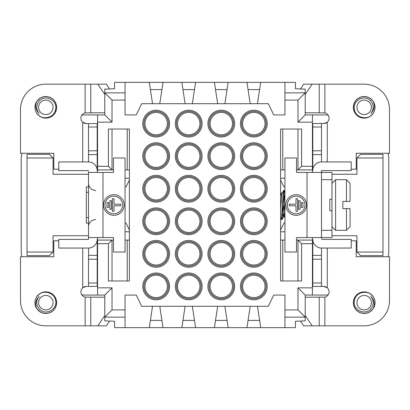 <?xml version="1.0" encoding="UTF-8"?>
<svg xmlns="http://www.w3.org/2000/svg" width="410" height="410" viewBox="0 0 410 410"><rect width="100%" height="100%" fill="white"/><g stroke="black" fill="none" stroke-linecap="round" stroke-linejoin="round"><path stroke-width="0.61" d="M22.007 153.268A14.473 14.473 0 0 0 21.223 157.973L21.223 252.027A14.473 14.473 0 0 0 22.007 256.732M81.733 294.693A13.023 13.023 0 0 0 84.896 295.077L97.554 295.077L97.554 237.559M81.733 115.307A13.023 13.023 0 0 1 84.896 114.923L104.791 114.923L104.791 92.855L125.05 92.855L125.05 114.923L136.263 114.923L141.691 103.704L268.309 103.704L273.736 114.923L284.95 114.923L284.95 82.364L260.714 82.364L259.607 89.595L260.714 82.364L228.155 82.364L227.048 89.595L228.155 82.364L195.596 82.364L194.489 89.595L195.596 82.364L163.036 82.364L161.929 89.595L163.036 82.364L149.286 82.364L152.546 103.704M387.993 256.732A14.473 14.473 0 0 0 388.777 252.027L388.777 157.973A14.473 14.473 0 0 0 387.993 153.268M295.441 88.744L295.441 82.364L295.441 88.744L305.209 89.139L305.209 114.923L325.104 114.923A13.023 13.023 0 0 1 328.266 115.307M312.446 237.559L312.446 295.077L325.104 295.077A13.023 13.023 0 0 0 328.266 294.693M295.441 321.255L295.441 327.636L295.441 321.255L305.209 320.861L305.209 317.145L284.95 317.145L284.95 295.077L273.736 295.077L268.309 306.296L141.691 306.296L136.263 295.077L125.05 295.077L125.05 327.636L149.286 327.636L152.546 306.296M282.777 129.027L282.777 169.909L280.609 169.909L280.609 240.091L284.95 240.091M159.777 103.704L161.929 89.595L150.393 89.595L149.286 82.364L125.05 82.364L125.05 92.855M257.454 306.296L260.714 327.636L284.95 327.636L284.95 317.145M210.063 286.395A11.213 11.213 0 0 1 226.889 276.683A11.213 11.213 0 0 1 226.889 296.107A11.213 11.213 0 0 1 210.063 286.395M114.559 82.364L114.559 88.744L114.559 82.364L125.05 82.364M114.559 321.255L114.559 327.636L114.559 321.255L104.791 320.861L104.791 295.077L97.554 295.077M295.441 327.636L284.95 327.636M224.895 306.296L228.155 327.636L246.963 327.636L248.07 320.405L259.607 320.405L260.714 327.636L246.963 327.636L250.223 306.296M192.336 306.296L195.596 327.636L214.404 327.636L215.511 320.405L227.048 320.405L228.155 327.636L214.404 327.636L217.664 306.296M159.777 306.296L163.036 327.636L181.845 327.636L182.952 320.405L194.489 320.405L195.596 327.636L181.845 327.636L185.105 306.296M163.036 327.636L149.286 327.636L150.393 320.405L161.929 320.405L163.036 327.636M125.05 327.636L114.559 327.636M312.446 295.077L305.209 295.077L305.209 317.145L297.973 309.914L297.973 287.846L312.446 287.846M284.95 82.364L295.441 82.364M86.341 217.664L88.514 217.664M88.514 192.336L86.341 192.336M88.514 223.086L86.341 223.086L86.341 186.914L88.514 186.914M129.391 231.773L125.05 231.773M125.05 223.086L126.054 223.086L129.391 229.964M129.391 180.036L126.054 186.914L125.05 186.914M125.05 178.227L129.391 178.227M284.95 186.914L283.945 186.914L280.609 180.036M280.609 229.964L283.945 223.086L284.95 223.086M280.609 178.227L284.95 178.227M284.95 231.773L280.609 231.773M144.945 221.277A11.213 11.213 0 0 1 161.771 211.565A11.213 11.213 0 0 1 161.771 230.994A11.213 11.213 0 0 1 144.945 221.277M242.623 188.723A11.213 11.213 0 0 1 259.448 179.006A11.213 11.213 0 0 1 259.448 198.435A11.213 11.213 0 0 1 242.623 188.723M242.623 253.836A11.213 11.213 0 0 1 259.448 244.124A11.213 11.213 0 0 1 259.448 263.548A11.213 11.213 0 0 1 242.623 253.836M144.945 286.395A11.213 11.213 0 0 1 161.771 276.683A11.213 11.213 0 0 1 161.771 296.107A11.213 11.213 0 0 1 144.945 286.395M242.623 123.605A11.213 11.213 0 0 1 259.448 113.893A11.213 11.213 0 0 1 259.448 133.317A11.213 11.213 0 0 1 242.623 123.605M177.504 188.723A11.213 11.213 0 0 1 194.33 179.006A11.213 11.213 0 0 1 194.33 198.435A11.213 11.213 0 0 1 177.504 188.723M177.504 253.836A11.213 11.213 0 0 1 194.33 244.124A11.213 11.213 0 0 1 194.33 263.548A11.213 11.213 0 0 1 177.504 253.836M144.945 156.164A11.213 11.213 0 0 1 161.771 146.452A11.213 11.213 0 0 1 161.771 165.876A11.213 11.213 0 0 1 144.945 156.164M210.063 156.164A11.213 11.213 0 0 1 226.889 146.452A11.213 11.213 0 0 1 226.889 165.876A11.213 11.213 0 0 1 210.063 156.164M210.063 221.277A11.213 11.213 0 0 1 226.889 211.565A11.213 11.213 0 0 1 226.889 230.994A11.213 11.213 0 0 1 210.063 221.277M177.504 123.605A11.213 11.213 0 0 1 194.33 113.893A11.213 11.213 0 0 1 194.33 133.317A11.213 11.213 0 0 1 177.504 123.605M177.504 286.395A11.213 11.213 0 0 1 194.33 276.683A11.213 11.213 0 0 1 194.33 296.107A11.213 11.213 0 0 1 177.504 286.395M242.623 286.395A11.213 11.213 0 0 1 259.448 276.683A11.213 11.213 0 0 1 259.448 296.107A11.213 11.213 0 0 1 242.623 286.395M242.623 221.277A11.213 11.213 0 0 1 259.448 211.565A11.213 11.213 0 0 1 259.448 230.994A11.213 11.213 0 0 1 242.623 221.277M210.063 253.836A11.213 11.213 0 0 1 226.889 244.124A11.213 11.213 0 0 1 226.889 263.548A11.213 11.213 0 0 1 210.063 253.836M177.504 221.277A11.213 11.213 0 0 1 194.33 211.565A11.213 11.213 0 0 1 194.33 230.994A11.213 11.213 0 0 1 177.504 221.277M210.063 188.723A11.213 11.213 0 0 1 226.889 179.006A11.213 11.213 0 0 1 226.889 198.435A11.213 11.213 0 0 1 210.063 188.723M144.945 123.605A11.213 11.213 0 0 1 161.771 113.893A11.213 11.213 0 0 1 161.771 133.317A11.213 11.213 0 0 1 144.945 123.605M144.945 188.723A11.213 11.213 0 0 1 161.771 179.006A11.213 11.213 0 0 1 161.771 198.435A11.213 11.213 0 0 1 144.945 188.723M144.945 253.836A11.213 11.213 0 0 1 161.771 244.124A11.213 11.213 0 0 1 161.771 263.548A11.213 11.213 0 0 1 144.945 253.836M210.063 123.605A11.213 11.213 0 0 1 226.889 113.893A11.213 11.213 0 0 1 226.889 133.317A11.213 11.213 0 0 1 210.063 123.605M242.623 156.164A11.213 11.213 0 0 1 259.448 146.452A11.213 11.213 0 0 1 259.448 165.876A11.213 11.213 0 0 1 242.623 156.164M177.504 156.164A11.213 11.213 0 0 1 194.33 146.452A11.213 11.213 0 0 1 194.33 165.876A11.213 11.213 0 0 1 177.504 156.164M97.554 172.441L97.554 114.923M112.027 129.027L112.027 169.909L113.473 169.909M125.05 169.909L127.223 169.909L127.223 129.027M296.527 240.091L312.446 240.091M312.446 114.923L312.446 172.441M282.777 169.909L284.95 169.909M296.527 169.909L297.973 169.909L297.973 129.027M97.554 240.091L113.473 240.091M125.05 240.091L129.391 240.091L129.391 280.973L108.409 280.973L108.409 243.709L112.027 240.091L112.027 280.973M331.977 174.25L356.941 174.25L356.941 157.973L382.986 157.973L382.986 252.027L356.941 252.027L356.941 235.75L331.977 235.75M88.514 174.25L53.059 174.25L53.059 157.973L27.014 157.973L27.014 252.027L53.059 252.027L53.059 235.75L88.514 235.75M27.014 157.973L27.014 154.355L49.441 154.355L53.059 157.973M53.059 252.027L49.441 255.645L27.014 255.645L27.014 252.027M382.986 157.973L382.986 154.355L360.559 154.355L356.941 157.973M356.941 252.027L360.559 255.645L382.986 255.645L382.986 252.027M257.454 103.704L259.607 89.595L248.07 89.595L246.963 82.364L250.223 103.704M192.336 103.704L194.489 89.595L182.952 89.595L181.845 82.364L185.105 103.704M224.895 103.704L227.048 89.595L215.511 89.595L214.404 82.364L217.664 103.704M97.554 166.291L108.409 166.291L108.409 129.027L129.391 129.027L129.391 240.091M125.05 317.145L104.791 317.145L112.027 309.914L125.05 309.914M297.973 280.973L297.973 240.091L301.591 243.709L301.591 280.973L280.609 280.973L280.609 240.091M282.777 240.091L282.777 280.973M127.223 280.973L127.223 240.091M125.05 100.086L112.027 100.086L104.791 92.855L104.791 89.139L114.559 88.744M284.95 92.855L305.209 92.855L297.973 100.086L284.95 100.086M108.409 166.291L112.027 169.909L97.554 169.909M129.391 169.909L127.223 169.909M280.609 169.909L280.609 129.027L301.591 129.027L301.591 166.291L312.446 166.291M312.446 169.909L297.973 169.909L301.591 166.291M234.663 286.395A13.386 13.386 0 0 0 214.589 274.803A13.386 13.386 0 0 0 214.589 297.988A13.386 13.386 0 0 0 234.663 286.395M208.977 286.395A12.3 12.3 0 0 0 227.427 297.05A12.3 12.3 0 0 0 227.427 275.745A12.3 12.3 0 0 0 208.977 286.395M202.104 123.605A13.386 13.386 0 0 0 182.03 112.012A13.386 13.386 0 0 0 182.03 135.197A13.386 13.386 0 0 0 202.104 123.605M176.423 123.605A12.3 12.3 0 0 0 194.873 134.254A12.3 12.3 0 0 0 194.873 112.95A12.3 12.3 0 0 0 176.423 123.605M267.223 286.395A13.386 13.386 0 0 0 247.148 274.803A13.386 13.386 0 0 0 247.148 297.988A13.386 13.386 0 0 0 267.223 286.395M241.536 286.395A12.3 12.3 0 0 0 259.986 297.05A12.3 12.3 0 0 0 259.986 275.745A12.3 12.3 0 0 0 241.536 286.395M169.545 123.605A13.386 13.386 0 0 0 149.471 112.012A13.386 13.386 0 0 0 149.471 135.197A13.386 13.386 0 0 0 169.545 123.605M143.864 123.605A12.3 12.3 0 0 0 162.314 134.254A12.3 12.3 0 0 0 162.314 112.95A12.3 12.3 0 0 0 143.864 123.605M267.223 221.277A13.386 13.386 0 0 0 253.836 207.896A13.386 13.386 0 0 0 240.455 221.277A13.386 13.386 0 0 0 253.836 234.663A13.386 13.386 0 0 0 267.223 221.277M241.536 221.277A12.3 12.3 0 0 0 259.986 231.932A12.3 12.3 0 0 0 259.986 210.627A12.3 12.3 0 0 0 241.536 221.277M169.545 188.723A13.386 13.386 0 0 0 156.164 175.337A13.386 13.386 0 0 0 142.777 188.723A13.386 13.386 0 0 0 156.164 202.104A13.386 13.386 0 0 0 169.545 188.723M143.864 188.723A12.3 12.3 0 0 0 162.314 199.373A12.3 12.3 0 0 0 162.314 178.068A12.3 12.3 0 0 0 143.864 188.723M234.663 221.277A13.386 13.386 0 0 0 221.277 207.896A13.386 13.386 0 0 0 207.896 221.277A13.386 13.386 0 0 0 221.277 234.663A13.386 13.386 0 0 0 234.663 221.277M208.977 221.277A12.3 12.3 0 0 0 227.427 231.932A12.3 12.3 0 0 0 227.427 210.627A12.3 12.3 0 0 0 208.977 221.277M234.663 156.164A13.386 13.386 0 0 0 221.277 142.777A13.386 13.386 0 0 0 207.896 156.164A13.386 13.386 0 0 0 221.277 169.545A13.386 13.386 0 0 0 234.663 156.164M208.977 156.164A12.3 12.3 0 0 0 227.427 166.814A12.3 12.3 0 0 0 227.427 145.509A12.3 12.3 0 0 0 208.977 156.164M234.663 253.836A13.386 13.386 0 0 0 221.277 240.455A13.386 13.386 0 0 0 207.896 253.836A13.386 13.386 0 0 0 221.277 267.223A13.386 13.386 0 0 0 234.663 253.836M208.977 253.836A12.3 12.3 0 0 0 227.427 264.491A12.3 12.3 0 0 0 227.427 243.186A12.3 12.3 0 0 0 208.977 253.836M169.545 156.164A13.386 13.386 0 0 0 156.164 142.777A13.386 13.386 0 0 0 142.777 156.164A13.386 13.386 0 0 0 156.164 169.545A13.386 13.386 0 0 0 169.545 156.164M143.864 156.164A12.3 12.3 0 0 0 162.314 166.814A12.3 12.3 0 0 0 162.314 145.509A12.3 12.3 0 0 0 143.864 156.164M202.104 253.836A13.386 13.386 0 0 0 188.723 240.455A13.386 13.386 0 0 0 175.337 253.836A13.386 13.386 0 0 0 188.723 267.223A13.386 13.386 0 0 0 202.104 253.836M176.423 253.836A12.3 12.3 0 0 0 194.873 264.491A12.3 12.3 0 0 0 194.873 243.186A12.3 12.3 0 0 0 176.423 253.836M234.663 188.723A13.386 13.386 0 0 0 221.277 175.337A13.386 13.386 0 0 0 207.896 188.723A13.386 13.386 0 0 0 221.277 202.104A13.386 13.386 0 0 0 234.663 188.723M208.977 188.723A12.3 12.3 0 0 0 227.427 199.373A12.3 12.3 0 0 0 227.427 178.068A12.3 12.3 0 0 0 208.977 188.723M202.104 188.723A13.386 13.386 0 0 0 188.723 175.337A13.386 13.386 0 0 0 175.337 188.723A13.386 13.386 0 0 0 188.723 202.104A13.386 13.386 0 0 0 202.104 188.723M176.423 188.723A12.3 12.3 0 0 0 194.873 199.373A12.3 12.3 0 0 0 194.873 178.068A12.3 12.3 0 0 0 176.423 188.723M267.223 123.605A13.386 13.386 0 0 0 247.148 112.012A13.386 13.386 0 0 0 247.148 135.197A13.386 13.386 0 0 0 267.223 123.605M241.536 123.605A12.3 12.3 0 0 0 259.986 134.254A12.3 12.3 0 0 0 259.986 112.95A12.3 12.3 0 0 0 241.536 123.605M202.104 156.164A13.386 13.386 0 0 0 188.723 142.777A13.386 13.386 0 0 0 175.337 156.164A13.386 13.386 0 0 0 188.723 169.545A13.386 13.386 0 0 0 202.104 156.164M176.423 156.164A12.3 12.3 0 0 0 194.873 166.814A12.3 12.3 0 0 0 194.873 145.509A12.3 12.3 0 0 0 176.423 156.164M169.545 286.395A13.386 13.386 0 0 0 149.471 274.803A13.386 13.386 0 0 0 149.471 297.988A13.386 13.386 0 0 0 169.545 286.395M143.864 286.395A12.3 12.3 0 0 0 162.314 297.05A12.3 12.3 0 0 0 162.314 275.745A12.3 12.3 0 0 0 143.864 286.395M267.223 156.164A13.386 13.386 0 0 0 253.836 142.777A13.386 13.386 0 0 0 240.455 156.164A13.386 13.386 0 0 0 253.836 169.545A13.386 13.386 0 0 0 267.223 156.164M241.536 156.164A12.3 12.3 0 0 0 259.986 166.814A12.3 12.3 0 0 0 259.986 145.509A12.3 12.3 0 0 0 241.536 156.164M169.545 253.836A13.386 13.386 0 0 0 156.164 240.455A13.386 13.386 0 0 0 142.777 253.836A13.386 13.386 0 0 0 156.164 267.223A13.386 13.386 0 0 0 169.545 253.836M143.864 253.836A12.3 12.3 0 0 0 162.314 264.491A12.3 12.3 0 0 0 162.314 243.186A12.3 12.3 0 0 0 143.864 253.836M202.104 221.277A13.386 13.386 0 0 0 188.723 207.896A13.386 13.386 0 0 0 175.337 221.277A13.386 13.386 0 0 0 188.723 234.663A13.386 13.386 0 0 0 202.104 221.277M176.423 221.277A12.3 12.3 0 0 0 194.873 231.932A12.3 12.3 0 0 0 194.873 210.627A12.3 12.3 0 0 0 176.423 221.277M234.663 123.605A13.386 13.386 0 0 0 214.589 112.012A13.386 13.386 0 0 0 214.589 135.197A13.386 13.386 0 0 0 234.663 123.605M208.977 123.605A12.3 12.3 0 0 0 227.427 134.254A12.3 12.3 0 0 0 227.427 112.95A12.3 12.3 0 0 0 208.977 123.605M202.104 286.395A13.386 13.386 0 0 0 182.03 274.803A13.386 13.386 0 0 0 182.03 297.988A13.386 13.386 0 0 0 202.104 286.395M176.423 286.395A12.3 12.3 0 0 0 194.873 297.05A12.3 12.3 0 0 0 194.873 275.745A12.3 12.3 0 0 0 176.423 286.395M267.223 253.836A13.386 13.386 0 0 0 253.836 240.455A13.386 13.386 0 0 0 240.455 253.836A13.386 13.386 0 0 0 253.836 267.223A13.386 13.386 0 0 0 267.223 253.836M241.536 253.836A12.3 12.3 0 0 0 259.986 264.491A12.3 12.3 0 0 0 259.986 243.186A12.3 12.3 0 0 0 241.536 253.836M267.223 188.723A13.386 13.386 0 0 0 253.836 175.337A13.386 13.386 0 0 0 240.455 188.723A13.386 13.386 0 0 0 253.836 202.104A13.386 13.386 0 0 0 267.223 188.723M241.536 188.723A12.3 12.3 0 0 0 259.986 199.373A12.3 12.3 0 0 0 259.986 178.068A12.3 12.3 0 0 0 241.536 188.723M169.545 221.277A13.386 13.386 0 0 0 156.164 207.896A13.386 13.386 0 0 0 142.777 221.277A13.386 13.386 0 0 0 156.164 234.663A13.386 13.386 0 0 0 169.545 221.277M143.864 221.277A12.3 12.3 0 0 0 162.314 231.932A12.3 12.3 0 0 0 162.314 210.627A12.3 12.3 0 0 0 143.864 221.277M297.973 287.846L305.209 295.077M97.554 287.846L112.027 287.846L104.791 295.077M312.446 122.154L297.973 122.154L305.209 114.923M112.027 100.086L112.027 122.154L97.554 122.154M112.027 122.154L104.791 114.923M112.027 287.846L112.027 309.914M284.95 309.914L297.973 309.914M312.446 243.709L301.591 243.709M108.409 243.709L97.554 243.709M297.973 122.154L297.973 100.086M327.277 161.95L327.277 122.221A5.427 5.427 0 0 0 324.869 112.888L305.209 112.75M300.494 88.95L303.718 84.173L312.174 84.173L305.209 94.495M305.209 315.505L312.174 325.827L303.718 325.827L300.494 321.05M321.486 286.395L312.804 286.395L312.804 239.368A8.682 8.682 0 0 0 321.486 248.05L321.486 286.395L323.659 286.395L327.277 287.779A5.427 5.427 0 0 1 324.869 297.112L305.209 297.25M321.486 179.677L331.977 179.677L331.977 172.441L321.486 172.441L321.486 237.559L331.977 237.559L331.977 230.323L321.486 230.323L321.486 238.282M331.977 179.677L331.977 230.323M331.977 210.786L329.809 210.786L329.809 199.214L331.977 199.214M373.346 296.871C368.754 289.127 355.414 291.664 354.378 300.745C352.318 309.637 364.977 316.161 370.758 308.879A9.046 9.046 0 0 0 370.758 296.476L372.864 298.793L374.058 301.663L374.315 304.845L373.346 308.484A10.855 10.855 0 0 0 373.346 296.871L370.742 294.037L367.509 292.351L363.901 291.828L360.318 292.535L357.177 294.385L354.824 297.173L353.528 300.586L353.435 304.23L354.558 307.705L356.767 310.606L359.816 312.615L363.357 313.496L366.991 313.158L370.307 311.636L373.346 308.479L369.692 312.025L366.284 313.322L362.635 313.419L359.16 312.302L356.254 310.093L354.245 307.049L353.353 303.513L353.692 299.879L355.209 296.558L357.745 293.934L361.005 292.299L364.623 291.833L368.195 292.596L371.306 294.498L373.341 296.866M370.291 298.808A7.236 7.236 0 0 1 364.475 309.904A7.236 7.236 0 0 1 357.766 299.315A7.236 7.236 0 0 1 370.291 298.808M373.346 308.479L371.46 310.724L368.38 312.681L364.823 313.512L361.2 313.112L357.909 311.533L355.327 308.955L353.743 305.67L353.343 302.042L354.163 298.49L356.121 295.405L358.986 293.145L362.435 291.966L366.084 291.992L369.518 293.227L372.347 295.533L373.325 296.845M301.401 202.53L301.401 207.383L302.985 207.383L302.985 202.53L301.401 202.53M298.547 209.279L298.547 200.705L300.135 200.705L300.135 209.279L298.547 209.279M295.979 211.273L295.979 205.774L289.322 205.774L289.322 204.19L295.979 204.19L295.979 198.753L297.563 198.753L297.563 211.273L295.979 211.273M304.968 205A8.8 8.8 0 0 1 291.766 212.621A8.8 8.8 0 0 1 291.766 197.379A8.8 8.8 0 0 1 304.968 205M306.485 205A10.322 10.322 0 0 1 291.003 213.938A10.322 10.322 0 0 1 291.003 196.062A10.322 10.322 0 0 1 306.485 205M312.804 154.621L312.804 170.632A8.682 8.682 0 0 1 321.486 161.95L321.486 154.621L312.804 154.621L312.804 123.605L325.017 123.43M321.486 237.559L296.527 237.559L296.527 252.027L284.95 252.027L284.95 157.973L296.527 157.973L296.527 172.441L321.486 172.441L321.486 170.632L321.486 171.718M327.277 122.221L323.659 123.605M321.486 123.605L321.486 154.621M321.486 161.95L351.237 161.95L351.237 170.632L321.486 170.632M325.75 123.184L326.493 122.805M312.174 84.173L364.177 84.173A25.323 25.323 0 0 1 389.5 109.496L389.5 153.268L356.218 153.268L356.218 169.186L351.237 169.186M371.111 101.516A9.046 9.046 0 0 0 370.758 101.121A9.046 9.046 0 0 1 370.758 113.524L372.864 111.207L374.058 108.337L374.315 105.155L373.346 101.516A10.855 10.855 0 0 1 373.346 113.129C368.754 120.873 355.414 118.336 354.378 109.255C352.318 100.363 364.977 93.839 370.758 101.121M373.156 108.389A9.046 9.046 0 0 0 373.223 107.323M312.174 325.827L364.177 325.827A25.323 25.323 0 0 0 389.5 300.504L389.5 256.732L356.218 256.732L356.218 240.813L351.237 240.813M327.221 287.733L326.032 286.944M325.304 286.651L324.484 286.462M371.111 308.484A9.046 9.046 0 0 1 370.758 308.879M373.156 301.611A9.046 9.046 0 0 1 373.223 302.677M321.486 248.05L351.237 248.05L351.237 239.368L321.486 239.368M370.291 111.192A7.236 7.236 0 0 0 364.475 100.096A7.236 7.236 0 0 0 357.766 110.685A7.236 7.236 0 0 0 370.291 111.192M373.325 113.155L372.347 114.467L369.518 116.773L366.084 118.008L362.435 118.034L358.986 116.855L356.121 114.595L354.163 111.51L353.343 107.958L353.743 104.33L355.327 101.044L357.909 98.467L361.2 96.888L364.823 96.488L368.38 97.319L371.46 99.276L373.346 101.521L369.692 97.975L366.284 96.678L362.635 96.581L359.16 97.698L356.254 99.907L354.245 102.951L353.353 106.487L353.692 110.121L355.209 113.442L357.745 116.066L361.005 117.701L364.623 118.167L368.195 117.403L371.306 115.502L373.341 113.134M373.346 101.521L370.307 98.364L366.991 96.842L363.357 96.504L359.816 97.385L356.767 99.394L354.558 102.295L353.435 105.77L353.528 109.414L354.824 112.827L357.177 115.615L360.318 117.465L363.901 118.172L367.509 117.649L370.742 115.963L373.346 113.129M280.993 219.406L281.526 217.244L283.433 190.86L283.705 190.64L283.981 192.044L284.95 206.45M284.95 216.265L284.581 216.864L284.263 215.399L282.813 196.984M283.535 190.583L281.813 194.079L280.609 208.941M280.609 193.73L280.886 193.064L281.055 193.33L281.511 196.492M282.254 206.481L282.962 215.096L283.51 216.864L284.95 201.064M284.95 192.885L284.566 190.594L284.243 191.147L282.336 217.818L281.957 219.468L281.511 217.397M280.773 206.486L280.609 203.539M346.45 230.323L350.068 226.704L350.068 208.618L346.45 208.618L346.45 230.323L335.595 230.323L335.595 179.677L346.45 179.677L346.45 201.382L350.068 201.382L350.068 183.296L346.45 179.677M350.068 201.382L342.832 201.382L342.832 208.618L350.068 208.618M88.514 238.282L88.514 239.368L58.763 239.368L58.763 248.05L88.514 248.05L88.514 286.395L86.341 286.395L82.723 287.779A5.427 5.427 0 0 0 85.131 297.112L104.791 297.25M104.791 315.505L97.826 325.827L106.282 325.827L109.506 321.05M109.506 88.95L106.282 84.173L97.826 84.173L104.791 94.495M82.723 161.95L82.723 122.221A5.427 5.427 0 0 1 85.131 112.888L104.791 112.75M107.015 202.53L108.599 202.53L108.599 207.383L107.015 207.383L107.015 202.53M105.032 205A8.8 8.8 0 0 0 118.234 212.621A8.8 8.8 0 0 0 118.234 197.379A8.8 8.8 0 0 0 105.032 205M114.021 211.273L114.021 205.774L120.678 205.774L120.678 204.19L114.021 204.19L114.021 198.753L112.437 198.753L112.437 211.273L114.021 211.273M111.453 209.279L111.453 200.705L109.865 200.705L109.865 209.279L111.453 209.279M97.196 154.621L97.196 170.632A8.682 8.682 0 0 0 88.514 161.95L88.514 154.621L97.196 154.621L97.196 123.605L88.514 123.605L88.514 154.621M88.514 248.05A8.682 8.682 0 0 0 97.196 239.368L97.196 255.379L88.514 255.379M88.514 286.395L97.196 286.395L97.196 255.379M88.514 239.368L88.514 171.718M102.982 237.559L102.982 172.441L113.473 172.441L113.473 157.973L125.05 157.973L125.05 252.027L113.473 252.027L113.473 237.559L88.514 237.559M102.982 172.441L88.514 172.441M103.515 205A10.322 10.322 0 0 0 118.997 213.938A10.322 10.322 0 0 0 118.997 196.062A10.322 10.322 0 0 0 103.515 205M97.826 325.827L45.823 325.827A25.323 25.323 0 0 1 20.5 300.504L20.5 256.732L53.782 256.732L53.782 240.813L58.763 240.813M82.779 287.733L83.968 286.944M84.696 286.651L85.516 286.462M38.888 308.484A9.046 9.046 0 0 0 39.242 308.879A9.046 9.046 0 0 1 39.242 296.476L37.136 298.793L35.942 301.663L35.685 304.845L36.654 308.484L40.308 312.025L43.716 313.322L47.365 313.419L50.84 312.302L53.746 310.093L55.755 307.049L56.647 303.513L56.308 299.879L54.791 296.558L52.254 293.934L48.995 292.299L45.377 291.833L41.805 292.596L38.694 294.498L36.659 296.866M36.844 301.611A9.046 9.046 0 0 0 36.777 302.677M97.826 84.173L45.823 84.173A25.323 25.323 0 0 0 20.5 109.496L20.5 153.268L53.782 153.268L53.782 169.186L58.763 169.186M38.888 101.516A9.046 9.046 0 0 1 39.242 101.121A9.046 9.046 0 0 0 39.242 113.524L37.136 111.207L35.942 108.337L35.685 105.155L36.654 101.516L40.308 97.975L43.716 96.678L47.365 96.581L50.84 97.698L53.746 99.907L55.755 102.951L56.647 106.487L56.308 110.121L54.791 113.442L52.254 116.066L48.995 117.701L45.377 118.167L41.805 117.403L38.694 115.502L36.659 113.134M36.844 108.389A9.046 9.046 0 0 1 36.777 107.323M88.514 170.632L58.763 170.632L58.763 161.95L88.514 161.95M82.723 122.221L86.341 123.605L84.983 123.43M84.25 123.184L83.507 122.805M88.514 123.605L86.341 123.605M36.654 101.516A10.855 10.855 0 0 0 36.654 113.129L39.257 115.963L42.491 117.649L46.099 118.172L49.682 117.465L52.823 115.615L55.176 112.827L56.472 109.414L56.565 105.77L55.442 102.295L53.233 99.394L50.184 97.385L46.643 96.504L43.009 96.842L39.693 98.364L36.654 101.521L38.54 99.276L41.62 97.319L45.177 96.488L48.8 96.888L52.09 98.467L54.673 101.044L56.257 104.33L56.657 107.958L55.837 111.51L53.879 114.595L51.014 116.855L47.565 118.034L43.916 118.008L40.482 116.773L37.653 114.467L36.674 113.155M39.709 111.192A7.236 7.236 0 0 1 45.525 100.096A7.236 7.236 0 0 1 52.234 110.685A7.236 7.236 0 0 1 39.709 111.192M36.654 113.129C41.246 120.873 54.586 118.336 55.622 109.255C57.682 100.363 45.023 93.839 39.242 101.121M36.654 308.484A10.855 10.855 0 0 1 36.654 296.871L39.257 294.037L42.491 292.351L46.099 291.828L49.682 292.535L52.823 294.385L55.176 297.173L56.472 300.586L56.565 304.23L55.442 307.705L53.233 310.606L50.184 312.615L46.643 313.496L43.009 313.158L39.693 311.636L36.654 308.479L38.54 310.724L41.62 312.681L45.177 313.512L48.8 313.112L52.09 311.533L54.673 308.955L56.257 305.67L56.657 302.042L55.837 298.49L53.879 295.405L51.014 293.145L47.565 291.966L43.916 291.992L40.482 293.227L37.653 295.533L36.674 296.845M39.709 298.808A7.236 7.236 0 0 0 45.525 309.904A7.236 7.236 0 0 0 52.234 299.315A7.236 7.236 0 0 0 39.709 298.808M36.654 296.871C41.246 289.127 54.586 291.664 55.622 300.745C57.682 309.637 45.023 316.161 39.242 308.879M321.486 127.003L312.804 127.003M312.804 150.783L321.486 150.783M324.869 112.888L324.869 84.173M319.226 84.173L319.226 112.75M319.226 325.827L319.226 297.25M324.869 297.112L324.869 325.827M327.277 248.05L327.277 287.779M312.804 282.997L321.486 282.997M321.486 259.217L312.804 259.217M312.804 255.379L321.486 255.379M307.018 237.559L307.018 172.441M88.514 259.217L97.196 259.217M97.196 282.997L88.514 282.997M82.723 248.05L82.723 287.779M85.131 297.112L85.131 325.827M90.774 325.827L90.774 297.25M90.774 84.173L90.774 112.75M85.131 112.888L85.131 84.173M97.196 150.783L88.514 150.783M88.514 127.003L97.196 127.003M280.609 218.74L280.999 219.417M284.95 217.495L284.586 216.875M280.609 192.505L280.973 193.125M283.505 216.875L282.029 219.411M284.95 191.255L284.56 190.588M283.418 216.936L284.673 216.936M280.886 193.064L282.095 193.064M284.489 190.527L283.602 190.527M281.957 219.473L281.07 219.473M331.977 226.704L335.595 230.323M331.977 183.296L335.595 179.677M95.745 190.527L94.279 190.378L91.497 189.148C89.564 187.672 88.57 185.72 88.514 183.296M95.745 219.473L94.279 219.622L91.497 220.852C89.564 222.328 88.57 224.28 88.514 226.704"/></g></svg>
